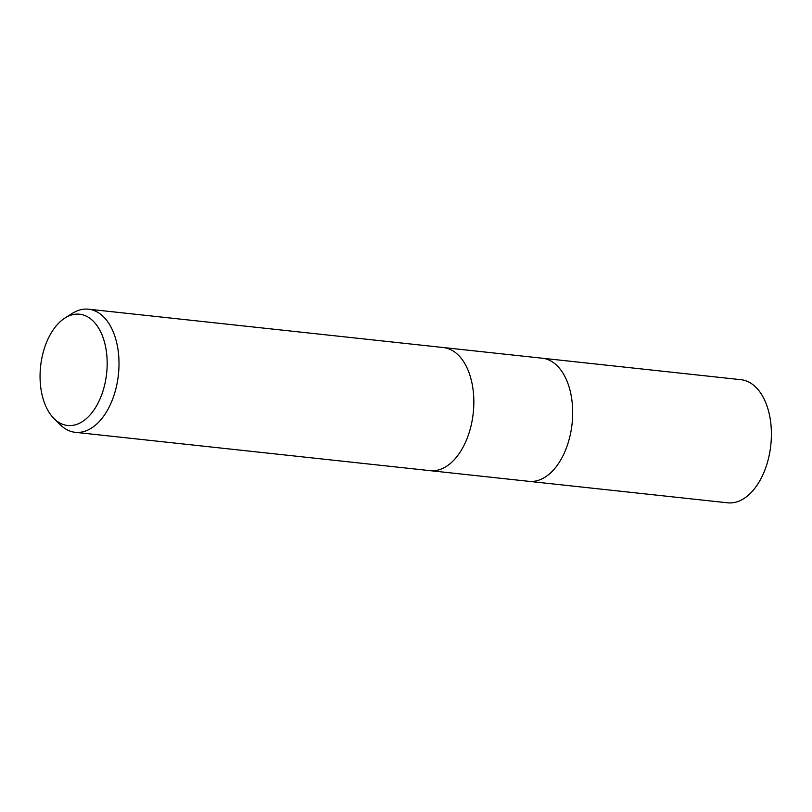 <?xml version="1.0" encoding="UTF-8"?>
<svg xmlns="http://www.w3.org/2000/svg" width="812" height="812" viewBox="0 0 812 812"><rect width="100%" height="100%" fill="white"/><g stroke="black" fill="none" stroke-linecap="round" stroke-linejoin="round"><path stroke-width="1.22" d="M65.001 317.999L72.349 313.361A61.915 36.743 96.2 0 1 75.059 311.828A61.915 36.743 96.2 0 1 88.528 309.189L443.362 347.536A61.915 36.743 96.2 0 1 473.843 401.808A61.915 36.743 96.2 0 1 443.535 468.016A61.915 36.743 96.2 0 1 430.066 470.655L75.222 432.309A61.915 36.743 96.2 0 1 60.301 424.777L54.12 418.677A55.957 33.211 96.2 0 1 40.6 366.293A55.957 33.211 96.2 0 1 65.001 317.999A55.957 33.211 96.2 0 1 67.457 316.609A55.957 33.211 96.2 0 1 106.605 353.342A55.957 33.211 96.2 0 1 79.779 423.103A55.957 33.211 96.2 0 1 54.12 418.677M443.535 347.556L542.203 358.214A61.915 36.743 96.2 0 1 572.683 412.496A61.915 36.743 96.2 0 1 542.365 478.694A61.915 36.743 96.2 0 1 528.896 481.333L430.228 470.676M88.528 309.189A61.915 36.743 96.2 0 1 119.009 363.461A61.915 36.743 96.2 0 1 88.691 429.67A61.915 36.743 96.2 0 1 75.222 432.309M443.535 468.016A61.915 36.743 96.2 0 1 430.066 470.655M542.365 478.694A61.915 36.743 96.2 0 1 528.896 481.333M542.375 358.234L740.92 379.691A61.915 36.743 96.2 0 1 771.4 433.963A61.915 36.743 96.2 0 1 741.082 500.172A61.915 36.743 96.2 0 1 727.613 502.811L529.069 481.354"/></g></svg>
